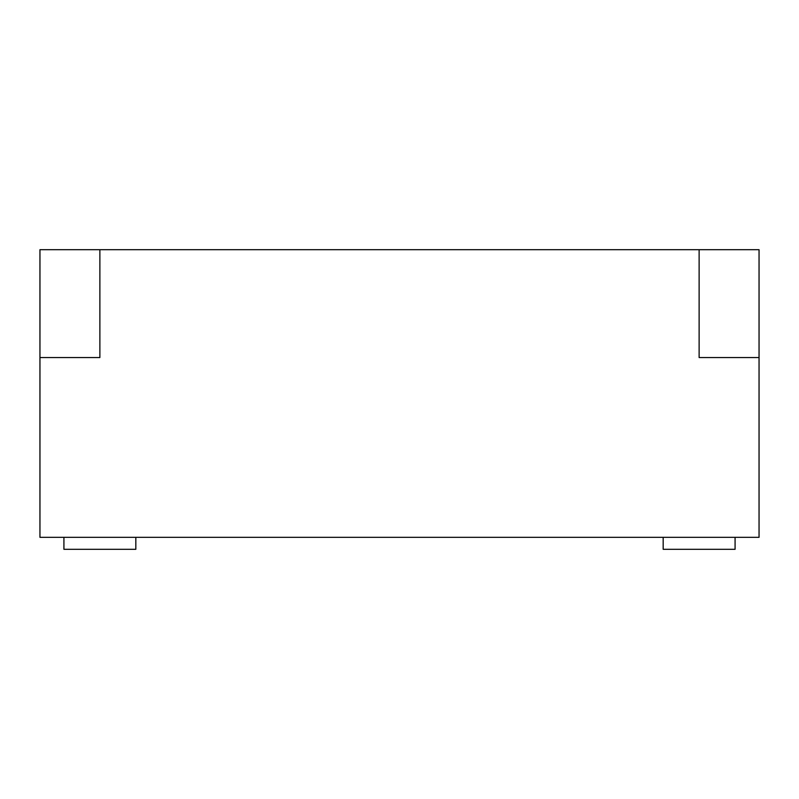<?xml version="1.0" encoding="UTF-8"?>
<svg xmlns="http://www.w3.org/2000/svg" width="799" height="799" viewBox="0 0 799 799"><rect width="100%" height="100%" fill="white"/><g stroke="black" fill="none" stroke-linecap="round" stroke-linejoin="round"><path stroke-width="1.2" d="M39.95 429.463L39.95 537.327L759.05 537.327L759.05 357.553L699.125 357.553L699.125 249.688L39.95 249.688L39.95 429.463M759.05 357.553L759.05 249.688L699.125 249.688M99.875 249.688L99.875 357.553L39.95 357.553M63.92 537.327L63.92 549.312L135.83 549.312L135.83 537.327M735.08 537.327L735.08 549.312L663.17 549.312L663.17 537.327"/></g></svg>
